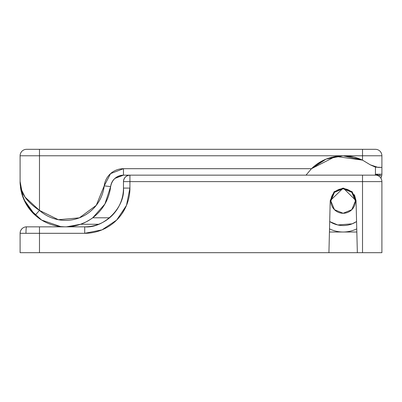 <?xml version="1.0" encoding="UTF-8"?>
<svg xmlns="http://www.w3.org/2000/svg" width="402" height="402" viewBox="0 0 402 402"><rect width="100%" height="100%" fill="white"/><g stroke="black" fill="none" stroke-linecap="round" stroke-linejoin="round"><path stroke-width="0.6" d="M108.017 226.844L111.284 224.678M84.706 226.844L26.562 226.844A6.462 6.462 0 0 0 20.1 233.306L20.1 252.687L39.481 252.687L20.1 252.687L20.1 233.306A6.462 6.462 0 0 1 26.562 226.844L39.481 226.844L39.481 252.687L328.921 252.687L39.481 252.687L39.481 233.306L20.1 233.306L39.481 233.306L39.481 226.844L84.706 226.844L84.706 233.306L39.481 233.306L84.706 233.306L84.706 226.844C103.887 228.577 125.203 207.256 123.469 188.081L123.469 181.619A6.462 6.462 0 0 1 129.931 175.156L375.438 175.156A6.462 6.462 0 0 1 381.9 181.619L381.9 252.687L328.921 252.687L330.218 200.678L334.112 191.749L343.137 188.081L352.157 191.749L356.051 200.678L357.348 252.687L362.519 252.687L362.519 181.619L129.931 181.619L129.931 188.081L126.489 205.387L116.686 220.06L102.013 229.859L84.706 233.306A45.225 45.225 0 0 0 129.931 188.081L123.469 188.081A38.763 38.763 0 0 1 84.706 226.844M125.138 208.352L121.896 213.824M356.835 232.009L329.439 232.009L356.835 232.009M381.9 252.687L381.9 181.619L362.519 181.619L362.519 252.687L381.9 252.687M129.931 181.619L123.469 181.619L123.469 188.081L129.931 188.081L129.931 175.156C126.037 175.568 123.881 177.719 123.469 181.619L362.519 181.619L362.519 175.156L129.931 175.156L129.931 181.619M381.9 181.619A6.462 6.462 0 0 0 375.438 175.156L362.519 175.156L362.519 181.619L381.9 181.619M356.051 200.678L357.348 252.687L328.921 252.687L330.218 200.678L343.248 188.081L356.051 200.678L354.428 194.719M22.015 228.713L20.939 230.115M20.341 231.552L20.1 233.306M25.974 233.306A6.462 0.588 90 0 1 26.562 226.844M355.413 201A12.276 12.276 0 0 1 343.137 213.276A12.276 12.276 0 0 1 330.861 201A12.276 12.276 0 0 1 343.137 188.724A12.276 12.276 0 0 1 355.413 201L351.815 192.322L343.137 188.724L334.454 192.322L330.861 201L334.454 209.678L343.137 213.276L351.815 209.678L355.413 201M381.9 174.207L379.985 174.207L379.985 175.573L375.438 174.207L375.156 175.156L375.438 174.207L381.9 174.207L381.9 155.775L343.137 155.775A45.225 45.225 0 0 1 362.519 160.137L362.519 155.775L362.519 160.137L370.272 164.82L375.438 167.142L375.438 174.207L379.985 175.573L379.985 174.207L375.438 174.207L375.438 167.142L381.9 167.403L381.9 174.207A6.462 6.462 0 0 1 381.629 176.066L381.9 174.207M114.871 178.433L123.469 175.156L123.469 168.694L110.57 173.614L104.213 185.87L110.57 173.614L123.469 168.694L311.485 168.694L326.042 159.132L343.137 155.775L39.481 155.775L39.481 210.407L58.355 219.718L79.32 217.854L96.254 205.352L104.213 185.87L110.635 186.603A45.416 45.416 0 0 1 35.165 215.211L23.773 199.317M315.258 165.378L322.369 160.82M331.122 157.393L339.429 155.926M344.042 155.775L353.971 157.092L362.519 160.127M356.574 221.572L352.167 223.829L337.77 224.959L329.695 221.572M89.968 219.698L92.711 217.799L109.595 217.799L92.711 217.799L104.892 204.05L110.635 186.603C112.063 179.593 116.339 175.774 123.469 175.156L306.022 175.156L123.469 175.156A12.919 12.919 0 0 0 110.635 186.603L104.213 185.87A38.954 38.954 0 0 1 39.481 210.407L39.481 155.775L20.1 155.775L20.1 181.428L20.1 155.775A6.462 6.462 0 0 1 26.562 149.313A6.462 6.462 0 0 0 20.1 155.775L39.481 155.775L39.481 149.313L26.562 149.313L39.481 149.313L39.481 155.775L343.137 155.775L362.519 160.137L370.272 164.82L378.026 167.403L370.272 164.82M362.519 160.137L335.63 156.403L311.485 168.694C319.871 160.468 330.419 156.162 343.137 155.775L381.9 155.775L381.9 167.403L378.026 167.403M20.457 187.091A45.416 45.416 0 0 0 35.165 215.211L39.481 210.407C26.271 201.724 19.809 192.066 20.1 181.428L21.341 189.407L25.06 197.136L39.481 210.407L35.165 215.211A45.416 45.416 0 0 0 110.635 186.603L104.213 185.87A19.381 19.381 0 0 1 123.469 168.694L123.469 175.156M81.32 224.004L86.048 221.934L80.616 224.261L66.446 226.844M64.777 226.844L60.657 226.582L41.647 220.065L29.316 208.859L26.04 203.889L21.703 193.432M375.438 149.313L39.481 149.313L362.519 149.313L362.519 155.775L362.519 149.313L375.438 149.313A6.462 6.462 0 0 1 381.9 155.775A6.462 6.462 0 0 0 375.438 149.313M80.616 224.261L98.626 224.261L80.616 224.261M381.629 176.066L380.965 178.272L381.629 176.066L379.985 175.573M370.182 164.755L362.604 160.182M311.485 168.694L306.022 175.156L311.485 168.694L123.469 168.694M23.09 197.633L20.1 181.428L20.1 174.187L20.1 181.428L23.09 197.633L25.627 203.151L35.165 215.211L25.627 203.151M20.1 168.694L20.1 174.187M89.988 219.648L86.048 221.934M356.574 221.547A24.552 24.552 0 0 1 329.7 221.547M329.514 228.859A31.009 31.009 0 0 0 356.755 228.859M21.331 191.98L20.14 183.402M20.115 182.654L20.1 181.619"/></g></svg>
